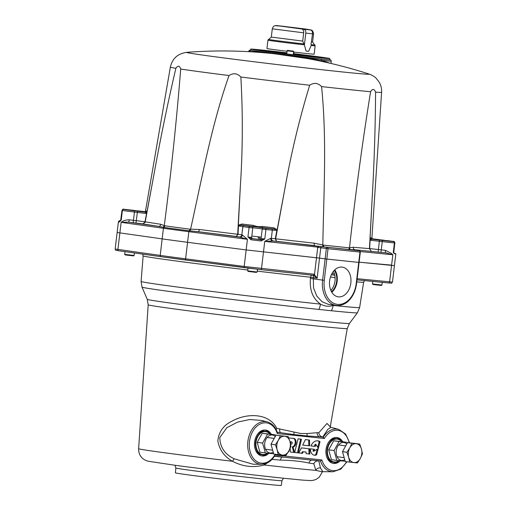 <?xml version="1.0" encoding="UTF-8"?>
<svg xmlns="http://www.w3.org/2000/svg" width="511" height="511" viewBox="0 0 511 511"><rect width="100%" height="100%" fill="white"/><g stroke="black" fill="none" stroke-linecap="round" stroke-linejoin="round"><path stroke-width="0.77" d="M175.873 468.031L175.388 472.822A53.336 0.786 6.8 0 0 207.868 477.421A53.336 0.786 6.8 0 0 265.528 484.128A53.336 0.786 6.8 0 0 281.305 485.45L281.957 480.679A53.419 0.786 -173.2 0 1 266.154 479.356A53.419 0.786 -173.2 0 1 208.405 472.637A53.419 0.786 -173.2 0 1 175.873 468.031L174.966 465.278M270.785 460.558L264.276 464.984C253.45 467.916 242.859 466.684 232.511 461.286C224.418 456.725 219.526 449.961 217.827 440.999C218.714 431.801 223.479 425.184 232.115 421.134C246.717 412.875 269.01 412.824 276.796 428.365L300.743 433.494L306.97 433.564L317.21 432.702A3.564 3.111 -87.6 0 0 319.637 436.777L307.43 435.985A1.188 0.837 96 0 1 307.513 436.726L277.269 433.564L277.109 432.332M142.02 287.125L147.257 299.35A101.804 1.501 6.8 0 0 209.644 308.171A101.804 1.501 6.8 0 0 319.318 320.927A101.804 1.501 6.8 0 0 349.435 323.457L357.4 312.809A108.46 1.597 -173.2 0 1 331.32 310.733L318.819 309.43A108.46 1.597 -173.2 0 1 204.457 296.022A108.46 1.597 -173.2 0 1 142.02 287.125L141.093 281.478A110.044 1.622 6.8 0 0 204.049 290.465A110.044 1.622 6.8 0 0 320.474 304.122C312.758 298.565 309.417 289.999 310.445 278.425L313.339 278.865L313.562 287.942L316.731 295.965L322.032 301.733L328.407 304.371L336.244 305.425A23.768 16.895 -82.3 0 1 322.601 280.111L324.274 280.309A22.58 16.052 97.7 0 0 337.567 304.396A22.58 16.052 97.7 0 0 356.205 283.643L358.735 262.405L325.137 258.873L326.804 259.071L324.274 280.309M331.32 310.733A11.887 9.019 -84.2 0 0 333.159 305.444A110.044 1.622 6.8 0 0 359.629 307.539L363.647 282.168A111.028 1.635 -173.2 0 1 356.767 281.912M333.875 305.105L333.159 305.444C329.027 306.83 324.798 306.383 320.474 304.122A11.887 7.639 96.1 0 1 318.819 309.43M350.84 283.088A14.991 10.661 97.7 0 0 341.916 267.081A14.991 10.661 97.7 0 0 329.633 280.871A14.991 10.661 97.7 0 0 337.924 296.789A14.991 10.661 97.7 0 0 350.84 283.088M331.792 292.247A14.423 10.252 97.7 0 0 337.183 281.261A14.423 10.252 97.7 0 0 334.801 269.846M331.467 291.685A13.676 9.722 97.7 0 0 336.653 281.21A13.676 9.722 97.7 0 0 334.341 270.3M330.866 290.452A13.676 9.722 97.7 0 0 334.992 280.986A13.676 9.722 97.7 0 0 333.44 271.328M261.939 420.47L249.732 419.518L237.634 422.08L226.775 427.764L219.787 437.614C220.081 447.336 224.866 454.388 234.134 458.776L253.041 464.224L261.568 464.301A21.488 15.273 -82.3 0 1 247.886 441.325A21.488 15.273 -82.3 0 1 267.266 421.882C272.024 423.306 275.416 426.896 277.428 432.645M342.779 441.779A13.075 9.294 97.7 0 0 337.005 437.518A13.075 9.294 97.7 0 0 326.018 449.508A13.075 9.294 97.7 0 0 333.523 463.432A13.075 9.294 97.7 0 0 340.294 460.769M341.278 441.191A13.075 9.294 97.7 0 0 336.379 437.467M268.863 453.308A13.075 9.294 -82.3 0 1 262.092 455.965A13.075 9.294 -82.3 0 1 254.593 442.047A13.075 9.294 -82.3 0 1 265.573 430.058A13.075 9.294 -82.3 0 1 271.354 434.318M264.947 430A13.075 9.294 -82.3 0 1 270.076 434.088M322.249 471.774L315.849 470.369A3.564 2.938 154.1 0 1 320.493 467.999L322.863 471.672L322.019 471.902L322.32 471.461M267.477 453.283A13.075 9.294 -82.3 0 1 261.479 455.857M332.904 463.317A13.075 9.294 97.7 0 0 338.614 461.018M290.516 452.063L293.755 452.401L292.266 446.895L293.097 447.01C296.948 446.25 297.134 437.94 293.129 438.381L288.728 437.921M292.266 446.895C296.118 446.135 296.303 437.825 292.305 438.266M293.755 452.401L294.585 452.516L293.097 447.01M290.088 448.473L290.523 452.088L294.585 452.516M290.555 444.116L291.359 444.2C292.407 443.478 292.535 442.705 291.736 441.894L291.046 441.823L290.548 444.065M291.027 441.798L290.216 441.708L291.046 441.823M290.216 441.708L290.114 442.181M288.804 451.909L288.332 451.845L288.804 451.909L289.22 450.242M294.675 452.497L297.472 452.791L300.634 439.141M298.111 438.802L294.668 452.522L298.296 452.899L301.464 439.249L298.111 438.802M297.472 452.791L298.296 452.899M309.021 453.998L309.851 454.107L309.679 448.837L301.439 447.879L298.763 452.95L301.631 453.225L302.41 451.711L305.195 451.909L306.025 452.018L306.102 453.621L309.021 453.998L308.848 448.741M306.102 453.621L309.851 454.107M302.41 451.711L306.025 452.018M301.631 453.225L302.461 453.334L303.24 451.82M298.763 452.95L302.461 453.334M302.716 445.081L308.81 445.713L308.689 439.984M305.437 439.569L302.704 445.1L309.634 445.828L309.519 440.092L305.437 439.569M308.81 445.713L309.634 445.828M313.978 455.129A6.815 4.842 97.7 0 0 315.76 454.701L317.242 449.207M315.76 454.701L316.584 454.816L318.264 448.607L313.805 451.239L312.975 451.124L313.735 449.239M313.805 451.239L314.565 449.348L310.413 448.818A6.815 4.842 97.7 0 0 314.393 455.212A6.815 4.842 97.7 0 0 316.584 454.816M318.359 448.332L320.027 441.657A9.332 6.63 97.7 0 0 317.899 440.833A9.332 6.63 97.7 0 0 310.956 445.962L315.313 446.422L315.887 444.417L318.359 448.332M317.746 447.361L319.196 441.549L320.027 441.657M310.969 445.943L314.482 446.307L315.057 444.302L315.651 445.241M315.057 444.302L315.887 444.417M319.196 441.549A9.332 6.63 97.7 0 0 317.484 440.795M314.482 446.307L315.313 446.422M277.269 433.564A20.299 14.429 97.7 0 0 262.175 423.229A20.299 14.429 97.7 0 0 249.477 441.51A20.299 14.429 97.7 0 0 257.55 461.97A20.299 14.429 97.7 0 0 274.714 455.001L321.828 459.926L320.474 460.948L312.164 460.079A3.564 3.002 -82.5 0 0 309.014 463.068C301.745 461.363 292.247 460.373 280.52 460.092L271.954 459.383M317.21 432.702L318.807 432.76C319.043 434.804 320.129 436.17 322.077 436.86L319.637 436.777L323.31 437.161A21.488 15.273 -82.3 0 1 338.691 429.342L331.083 427.337L327.813 429.31L322.767 437.02L324.383 438.489L307.513 436.726M274.407 456.304L320.474 460.948A21.488 15.273 -82.3 0 0 332.993 471.768L322.863 471.672M274.714 455.001L274.273 456.119M318.781 460.928L320.493 467.999M318.807 432.76L327.008 423.44L330.074 426.666M322.767 437.02L322.077 436.86M306.97 433.564A3.564 2.702 -94.6 0 0 307.43 435.985L294.049 434.586A1.188 0.837 96 0 1 294.138 435.327M294.081 432.217A3.564 2.261 -75.2 0 0 294.049 434.586L277.281 432.223M274.509 456.144L282.583 456.987A3.564 1.897 -85 0 0 280.52 460.092M317.906 460.903C315.99 461.031 314.629 461.982 313.837 463.758L309.014 463.068M263.995 464.071A3.564 1.028 -114.1 0 0 264.276 464.984A92.683 1.367 -173.2 0 0 295.275 468.376A92.683 1.367 -173.2 0 0 315.849 470.369L313.837 463.758M234.134 458.776L232.511 461.286A92.683 1.367 -173.2 0 1 138.634 448.722L138.634 450.255C139.19 455.033 141.298 457.058 141.534 457.326C142.837 458.948 144.971 460.232 147.928 461.184L175.893 465.4C206.003 469.411 257.212 475.492 285.841 478.468L302.857 480.129L310.726 480.596L313.441 480.295L316.213 479.331L319.241 477.191L322.467 471.71M276.144 429.598L276.796 428.365M279.766 428.786A3.564 1.705 -82.1 0 0 280.782 432.721L277.332 432.357M391.688 265.139L359.118 262.175L391.56 265.381L389.593 281.9A1.188 0.958 95.6 0 1 388.501 282.953L357.017 279.843L388.526 282.96C393.713 283.1 390.513 283.797 392.467 282.11L357.151 278.693M317.727 247.413L317.433 247.1L319.407 246.391L321.758 246.685A1.188 0.843 97.7 0 0 320.78 247.778L317.727 247.413L316.494 257.755L319.541 258.119L246.155 249.93L187.575 242.303A115.869 1.705 -173.2 0 1 162.166 238.886L117.128 232.505L115.16 249.023L160.192 255.411A115.869 1.705 6.8 0 0 185.602 258.822L244.188 266.448L314.061 274.222L317.152 278.182L313.562 275.372A1.188 0.69 -72.8 0 0 314.514 274.318L316.494 257.755L246.155 249.93L187.575 242.303A115.869 1.705 -173.2 0 1 162.166 238.886L117.128 232.505L118.392 221.889L119.255 222.061A1.188 1.118 99.1 0 1 120.187 221.027M313.237 275.308L260.706 269.604L313.237 275.308A1.188 0.69 -83.8 0 0 313.249 275.308A1.188 0.69 -83.8 0 0 314.061 274.222M321.758 246.685L359.284 250.773A1.188 0.837 96 0 1 359.968 252.064L328.036 248.729L326.804 259.071L358.735 262.405L359.968 252.064L360.325 252.095L359.086 262.437L358.748 262.386M312.374 275.212A2.376 1.686 -82.3 0 1 313.511 277.69L317.152 278.182L319.541 258.119L325.137 258.873L326.369 248.531L320.78 247.778L319.541 258.119L325.137 258.873L322.601 280.111L313.339 278.865L313.511 277.69L310.618 277.249A111.028 1.635 -173.2 0 1 257.263 271.124M310.995 44.649L312.534 33.822C312.63 31.631 311.921 30.334 310.413 29.938L282.992 26.253L275.231 25.729M276.24 25.55L303.687 29.236C305.201 29.632 305.91 30.928 305.814 33.119L304.403 44.917L302.71 41.091L271.309 37.079L267.943 40.171L266.946 48.532A23.768 0.351 -173.2 0 0 273.743 49.593A23.768 0.351 -173.2 0 0 287.073 51.279M311.129 45.62L308.612 51.336A23.768 0.351 -173.2 0 1 306.089 51.074L304.403 44.917L306.089 51.074A23.768 0.351 -173.2 0 0 308.612 51.336L311.129 45.62M293.94 52.103L293.748 53.712L293.365 53.687A33.573 0.492 -173.2 0 1 295.128 53.911L295.722 53.981M286.888 52.831A39.813 0.588 6.8 0 0 262.501 50.091A39.813 0.588 6.8 0 0 250.722 49.107A39.813 0.588 6.8 0 0 274.963 52.544A39.813 0.588 6.8 0 0 318.008 57.551A39.813 0.588 6.8 0 0 329.787 58.535A39.813 0.588 6.8 0 0 293.755 53.655M250.722 49.107L250.582 50.289A39.813 0.588 6.8 0 0 274.822 53.725A39.813 0.588 6.8 0 0 317.868 58.733A39.813 0.588 6.8 0 0 329.646 59.717L329.787 58.535M313.083 56.887L316.839 57.398L313.083 56.913M309.391 56.51L313.032 56.996L309.212 56.612M262.673 50.889L266.263 51.292L262.673 50.902M269.974 51.809L267.981 51.605A30.896 0.454 6.8 0 0 268.205 51.63M263.593 50.308L267.649 50.781L263.893 50.302M286.882 52.863A37.731 0.556 6.8 0 0 285.304 52.678L285.847 52.805A33.573 0.492 -173.2 0 1 286.875 52.927M309.647 55.859L312.285 56.133M310.196 55.795L314.821 56.319L310.196 55.795M317.829 56.753L314.239 56.357L317.829 56.778M267.342 50.749L264.206 50.314L267.419 50.864M269.156 50.889L271.68 51.202L269.156 50.889M269.438 50.953L265.228 50.423L269.438 50.915M267.323 51.445L263.682 51.055L267.323 51.445M317.139 57.36L314.968 57.085L317.139 57.366M274.733 51.867L275.614 51.962M279.07 52.429L269.137 50.972A30.896 0.454 6.8 0 0 268.294 50.883L278.24 52.224L264.276 50.557A28.52 0.422 6.8 0 0 264.053 50.538L273.749 51.847L259.582 50.155A30.896 0.454 6.8 0 0 259.575 50.174L273.736 51.86L263.9 50.838A28.52 0.422 6.8 0 0 264.13 50.87L278.08 52.537L267.994 51.483A30.896 0.454 6.8 0 0 268.824 51.598L278.955 52.863A28.52 0.422 6.8 0 0 279.504 52.933L286.792 53.649M308.785 56.446L309.225 56.504M293.282 54.428L300.634 55.456A28.52 0.422 6.8 0 0 301.177 55.514L311.371 56.67A30.896 0.454 6.8 0 0 312.208 56.759L302.263 55.424L316.226 57.085A28.52 0.422 6.8 0 0 316.45 57.104L305.667 55.571L316.603 56.81A28.52 0.422 6.8 0 0 316.379 56.772L302.423 55.105L312.508 56.159A30.896 0.454 6.8 0 0 311.684 56.05L301.547 54.779A28.52 0.422 6.8 0 0 301.005 54.715L293.34 53.949M305.655 55.68L306.689 55.808M308.976 56.063L311.831 56.389M302.41 55.201L306.019 55.603M320.934 57.475L306.766 55.782L320.921 57.494A30.896 0.454 6.8 0 0 320.934 57.475M286.843 53.176L279.875 52.192A28.52 0.422 6.8 0 0 279.332 52.128L283.765 52.825L279.083 52.307M310.356 56.6L315.504 57.251L310.356 56.6M263.114 50.928L260.169 50.589L263.114 50.928M262.641 50.25L259.141 49.784L262.641 50.25M295.728 53.923A37.731 0.556 6.8 0 0 293.755 53.681M292.56 54.658A37.731 0.556 6.8 0 0 295.205 54.971L294.655 54.843A33.573 0.492 -173.2 0 1 293.25 54.677M286.76 53.904A33.573 0.492 -173.2 0 1 285.381 53.732L284.774 53.725A37.731 0.556 6.8 0 0 287.412 54.045M312.144 56.063L316.826 56.593L312.144 56.063M317.388 56.721L320.333 57.06L317.388 56.721M318.098 57.424L321.591 57.884L318.098 57.424M317.203 56.708L319.982 57.021L317.197 56.747M315.108 57.143L313.39 56.925L315.108 57.143M314.853 56.427L316.322 56.587L314.853 56.427M260.527 50.627L263.932 50.985L260.527 50.627M308.88 56.159L307.341 55.974M310.183 56.331L311.723 56.51M305.412 55.846L305.757 55.897M270.843 51.905L270.523 51.867M274.471 52.16L274.944 52.211M268.658 51.375L270.198 51.56M273.059 51.879L271.513 51.7M273.149 51.79L270.306 51.432M268.767 51.253L271.609 51.605M281.088 52.524L281.593 52.582M299.178 54.677L299.676 54.741M285.176 26.546L305.597 29.031L311.391 30.021L312.649 30.884L313.588 33.752L312.604 42.011L315.146 45.798L314.15 54.16A23.768 0.351 -173.2 0 1 293.563 52.058M312.604 42.011L311.563 41.985M278.45 25.844L301.547 28.948L278.374 25.837C273.027 25.122 273.334 26.706 272.286 28.827L271.303 37.086M302.71 41.091L303.694 32.832C303.783 30.634 303.068 29.338 301.547 28.948M266.665 240.362L270.702 238.382A2.376 2.274 -86 0 0 272.676 241.026L264.743 241.377L266.665 240.362M270.702 238.382L275.314 238.714L276.879 230.32L272.325 230.135A1.188 1.188 -153.3 0 0 271.284 228.819L273.934 228.973L273.909 227.817L277.154 229.778L284.442 191.152L275.646 238.816L314.195 243.179L323.514 245.12A114.605 1.686 6.8 0 0 337.254 246.583A114.605 1.686 6.8 0 0 349.007 247.784L353.248 247.26A2.376 2.191 -85.2 0 0 355.145 249.809L349.473 249.553A115.448 1.699 -173.2 0 1 323.795 246.87L319.407 246.391M353.248 247.26L369.44 248.621L372.059 200.312C374.186 164.031 375.361 127.974 375.579 92.127C374.199 88.71 372.532 88.569 370.584 91.705C362.299 143.195 355.279 195.202 349.518 247.733M391.452 253.399L392.831 254.759L385.843 252.849L355.145 249.809L385.843 252.849A2.376 0.664 -83.4 0 1 385.466 250.377L391.452 253.399M393.732 252.249L394.09 253.162L395.84 253.795L394.435 265.592L391.56 265.381L392.831 254.759L360.255 251.54M395.84 253.795L394.524 253.724L393.278 252.421L394.403 242.981L382.254 241.626L381.27 249.885L385.466 250.377M394.498 253.718L393.278 252.421M140.902 211.26L144.466 211.733A1.188 0.984 98 0 0 143.898 211.873M251.527 238.548L247.937 236.983L251.655 237.398L252.779 227.957L249.061 227.542A1.188 0.683 -82.6 0 1 249.879 226.43L251.744 226.635L249.432 226.086L251.099 226.264A1.188 0.671 96.2 0 1 251.201 226.29M212.87 56.491A92.018 1.354 6.8 0 0 342.076 71.91A92.018 1.354 6.8 0 0 369.057 74.05A475.364 475.364 0 0 0 306.766 58.458L275.097 53.859A475.364 475.364 0 0 0 186.828 52.326A92.018 1.354 6.8 0 0 212.87 56.491M145.213 221.863L160.856 224.303L164.274 225.632C171.07 173.223 176.544 121.03 180.702 69.049C179.591 65.549 177.981 65.299 175.873 68.295C167.723 103.196 160.435 138.526 153.99 174.289L145.213 221.863L142.837 223.907L128.299 222.119L121.145 222.342C123.145 220.701 125.853 219.851 129.27 219.807A2.376 0.69 -82.9 0 1 128.299 222.119L158.404 226.335L142.837 223.907L145.22 221.831M199.36 229.477L237.679 234.287L240.368 185.895C242.77 149.589 242.929 113.301 240.847 77.027C237.34 73.271 233.399 72.779 229.024 75.545C211.452 125.495 202.132 177.624 190.603 229.164L199.36 229.477A2.376 0.92 -82.8 0 1 198.172 231.681L189.198 230.806A115.448 1.699 -173.2 0 1 163.878 227.408L158.404 226.335A2.376 2.197 -81.1 0 0 160.856 224.303M322.818 244.941C323.731 192.13 326.938 139.279 321.572 86.589C317.951 82.865 313.984 82.418 309.679 85.241C299.082 120.002 290.67 155.306 284.442 191.152M310.944 59.231L306.766 58.458M249.125 51.7L249.745 51.528A41.595 0.613 -173.2 0 1 248.672 51.26L249.298 50.34L250.594 50.187A40.407 0.594 6.8 0 0 251.035 50.48L320.684 59.033A1.188 0.907 95.8 0 1 321.438 60.336L330.368 63.319M360.325 252.095A1.188 1.188 0 0 0 359.303 250.78A1.188 0.843 -82.3 0 1 359.303 250.78L352.877 249.905M129.27 219.807L145.009 221.768L146.587 213.387L145.252 212.167A1.188 1.175 102.9 0 0 146.555 211.19L146.804 212.844L153.99 174.289M146.587 213.387L146.804 212.844M393.706 252.447L394.837 243.012L394.403 242.981A1.188 0.971 -84.4 0 0 393.579 241.671L372.723 239.167L372.283 238.746A1.188 1.06 131.3 0 1 372.545 239.116M379.481 240.081L382.4 240.425L382.254 241.626L379.334 241.275L379.481 240.081L371.708 239.193L370.175 240.234L370.009 239.48L370.679 237.928A1.188 1.175 91.1 0 0 371.708 239.193A115.186 1.699 -173.2 0 0 372.723 239.167A1.188 0.984 -82 0 1 372.749 239.174L372.283 238.931A1.188 1.06 -45.3 0 0 372.219 238.873L372.819 238.982A1.188 0.977 95.6 0 1 373.337 239.257M370.679 237.928A113.998 1.68 6.8 0 0 371.804 237.89A1.188 1.188 78.6 0 0 372.219 238.873L376.326 239.352M371.906 238.152A1.188 1.188 -59.8 0 0 372.283 238.746L372.819 238.982A115.186 1.699 -173.2 0 0 372.423 238.854M371.919 238.733L379.679 239.697L371.938 238.733M372.749 239.174L392.646 241.537A1.188 1.028 -84.6 0 1 392.672 241.537A1.188 1.188 0 0 0 392.646 241.537M371.804 237.89C371.887 238.701 371.906 238.663 371.867 237.768M330.994 63.46L331.275 61.109A41.595 0.613 -173.2 0 1 321.438 60.336L310.554 58.573C292.579 55.827 266.429 52.614 255.308 51.79L249.745 51.528A1.188 1.156 100.4 0 1 251.035 50.48M310.892 59.219A1.188 0.588 100.8 0 1 310.554 58.573A1.188 0.632 -83.7 0 0 310.081 57.909M256.26 51.298A1.188 1.022 -81.8 0 0 255.308 51.79A1.188 0.996 -89.1 0 1 255.078 52.071M240.368 185.895L238.35 225.147L241.959 224.01L241.652 225.121A115.186 1.699 -173.2 0 0 251.099 226.264L264.468 227.861A1.188 0.677 97.4 0 0 264.334 227.868M253.437 226.494A1.188 0.422 79.9 0 0 253.335 226.322L253.469 225.396C256.362 226.59 259.333 226.941 262.386 226.462L262.29 227.389A1.188 0.434 113.8 0 0 262.149 227.536M259.958 239.576L259.907 239.57C260.061 239.883 260.457 239.531 261.095 238.522L264.794 238.995L260.872 239.729L251.565 238.624A1.188 0.415 97.1 0 0 251.01 239.768L247.937 236.983L249.061 227.542L242.827 226.616A1.188 1.188 26.7 0 1 242.942 226.226L242.961 226.181A1.188 1.188 26.7 0 1 244.169 225.536L241.652 225.121L238.586 225.919L238.35 225.147M242.846 226.577L238.586 225.919M276.738 230.467L273.934 228.973A115.186 1.699 -173.2 0 1 264.468 227.861L263.542 228.047A1.188 1.188 118.2 0 0 262.226 229.088L261.095 238.528A1.188 1.188 -61.8 0 1 259.78 239.563L260.872 239.729A1.188 0.402 96.5 0 1 261.127 240.975L251.01 239.768M275.653 238.784L275.308 238.784L276.457 241.256L273.417 241.039A2.376 2.376 -153.3 0 1 271.341 238.394L272.325 230.135L265.918 229.554L264.794 238.995L261.127 240.975M259.045 239.391L260.259 239.518M238.484 225.741L238.024 234.268L241.863 234.836M237.685 234.255L238.017 234.332L236.299 236.465L198.172 231.681L239.87 237.11L236.299 236.465L237.679 234.287M164.274 225.632L164.759 225.798A114.605 1.686 6.8 0 0 189.894 229.177L190.603 229.164M190.59 229.267L190.118 230.927M244.169 225.536L244.143 225.581A1.188 1.188 26.7 0 0 242.942 226.226L241.837 234.875L242.418 235.009A2.376 2.28 -80.3 0 1 239.87 237.11L247.426 239.314L188.84 231.681A1.188 0.703 -82.6 0 1 189.198 230.806A2.376 1.405 -82.6 0 0 189.894 229.177M242.418 235.009L247.426 239.314L244.188 266.448A1.188 0.703 -82.6 0 0 244.731 267.7A1.188 0.703 -82.6 0 1 244.731 267.7L260.68 269.604A1.188 0.69 -83.8 0 0 260.693 269.604A1.188 0.69 -83.8 0 0 261.504 268.518L264.743 241.377L317.433 247.1M164.759 225.798A2.376 1.929 -82 0 1 163.878 227.408A1.188 0.965 -82 0 0 163.431 228.27L121.145 222.342L117.907 249.483A1.188 0.965 -82 0 0 118.705 250.76A1.188 0.965 -82 0 1 118.705 250.76L160.991 256.688A1.188 0.965 -82 0 1 160.192 255.411L163.431 228.27A115.869 1.705 -173.2 0 0 188.84 231.681L185.602 258.822A1.188 0.703 -82.6 0 0 186.151 260.067A1.188 0.703 -82.6 0 1 186.151 260.067L260.693 269.604M164.261 225.728L163.213 227.312M146.465 213.541L134.45 212.052L133.167 222.707M135.983 223.045L137.516 211.209L145.252 212.167A115.186 1.699 -173.2 0 1 144.37 211.924A1.188 0.977 -84.4 0 0 144.345 211.918L144.345 211.918A1.188 0.977 -84.4 0 0 144.319 211.918M144.83 211.714A115.186 1.699 -173.2 0 0 144.466 211.733L144.958 211.758A1.188 1.054 -120.4 0 0 144.837 211.829M145.654 210.775L145.59 210.902A1.188 1.188 120.2 0 1 144.958 211.758L123.649 209.44L137.516 211.209M144.715 211.873A1.188 1.067 61.6 0 1 145.022 211.631A1.188 1.188 -101.4 0 0 145.456 211.247M145.482 211.714L137.708 210.826L145.501 211.714M134.597 210.858L134.45 212.052L121.976 210.455L120.673 220.388L121.26 219.96L119.255 222.061M145.086 222.374L144.626 222.885M145.15 221.806L144.849 222.426M370.092 240.061L369.657 248.576L378.447 249.547L379.334 241.275L370.175 240.234M372.059 200.312L370.009 239.48M369.44 248.582L371.254 251.163L369.44 248.621M349.511 247.829L350.156 249.617M349.007 247.784A2.376 1.916 -84.4 0 0 349.473 249.553L352.673 249.866M323.514 245.12A2.376 1.386 -83.8 0 0 323.795 246.87L276.457 241.256L275.646 238.816M276.879 230.32L277.154 229.778M314.195 243.179A2.376 0.901 -83.5 0 0 314.808 245.593L273.417 241.039M322.805 245.037L322.863 246.762M349.684 462.116L345.251 461.522L342.498 451.679L347.499 442.647L355.266 443.459L359.699 444.053L351.932 443.241L349.805 447.808L346.924 452.273L348.674 457.249L349.684 462.116L353.938 462.576A9.505 6.758 97.7 0 0 360.319 458.463L362.452 453.896L361.449 449.022L359.699 444.053M357.445 462.928L360.319 458.463A9.505 6.758 97.7 0 0 361.449 449.022A9.505 6.758 97.7 0 0 356.186 443.695A9.505 6.758 97.7 0 0 349.805 447.808A9.505 6.758 97.7 0 0 348.674 457.249A9.505 6.758 97.7 0 0 353.938 462.576L357.445 462.928M347.499 442.647L351.932 443.241M342.498 451.679L346.924 452.273M346.752 443.995A9.064 6.439 97.7 0 0 337.618 446.397A9.064 6.439 97.7 0 0 338.506 458.923A9.064 6.439 97.7 0 0 344.74 459.696M347.244 443.107L346.873 442.328L339.106 441.517L334.098 450.549L336.858 460.398L331.441 459.67L328.688 449.821L333.689 440.789L341.457 441.6A11.529 8.195 97.7 0 0 330.125 442.769A11.529 8.195 97.7 0 0 328.72 457.588A11.529 8.195 97.7 0 0 338.927 460.622M334.098 450.549L328.688 449.821M339.106 441.517L333.689 440.789M346.873 442.328L341.457 441.6M336.858 460.398L344.618 461.209L345.021 460.711M339.119 460.647A11.887 8.444 -82.3 0 1 333.843 462.276A11.887 8.444 -82.3 0 1 327.225 454.739A11.887 8.444 -82.3 0 1 329.704 442.5A11.887 8.444 -82.3 0 1 337.011 438.719A11.887 8.444 -82.3 0 1 341.623 441.625M337.011 438.719L335.848 438.566A11.887 8.444 97.7 0 0 328.541 442.341A11.887 8.444 97.7 0 0 328.26 442.756M326.465 456.074A11.887 8.444 97.7 0 0 332.687 462.123L333.843 462.276M384.674 240.425L378.427 239.633L384.674 240.425M381.941 285.049L381.41 285.464L375.163 284.774L372.915 284.448L372.5 283.924L381.941 285.049L382.266 282.34M257.972 236.791L259.058 239.429L252.351 238.624M259.358 236.951L260.342 239.576M261.262 237.168L251.814 236.037M254.261 226.699L261.338 227.536L254.261 226.699M257.161 272.012L256.132 272.395L248.135 271.411L247.72 270.881L257.161 272.012L257.487 269.246M132.547 210.238L138.794 211.037L132.534 210.34M134.138 255.481L133.607 255.896L127.36 255.206L125.112 254.88L124.697 254.35L134.138 255.481L134.438 252.971M293.614 51.611L293.244 54.709L286.754 53.936L287.125 50.838L293.614 51.611C293.11 50.685 294.272 51.381 288.817 50.557L292.024 51.004L288.824 50.557C287.565 50.263 287.003 50.359 287.125 50.838M292.12 50.985L288.728 50.583L292.12 50.985M275.25 436.522A9.064 6.439 97.7 0 0 266.116 438.93A9.064 6.439 97.7 0 0 266.998 451.449A9.064 6.439 97.7 0 0 273.238 452.229M275.742 435.64L275.365 434.855L267.604 434.043L262.597 443.082L265.356 452.925L259.939 452.197L257.18 442.354L262.188 433.315L269.949 434.126A11.529 8.195 97.7 0 0 258.617 435.302A11.529 8.195 97.7 0 0 257.218 450.114A11.529 8.195 97.7 0 0 267.425 453.155M262.597 443.082L257.18 442.354M267.604 434.043L262.188 433.315M275.365 434.855L269.949 434.126M265.356 452.925L273.117 453.736L273.519 453.238M267.617 453.174A11.887 8.444 -82.3 0 1 262.341 454.803A11.887 8.444 -82.3 0 1 255.724 447.266A11.887 8.444 -82.3 0 1 258.202 435.027A11.887 8.444 -82.3 0 1 265.509 431.246A11.887 8.444 -82.3 0 1 270.121 434.152M255.391 449.712A11.887 8.444 97.7 0 0 261.178 454.649L262.341 454.803M265.509 431.246L264.347 431.092A11.887 8.444 97.7 0 0 257.442 434.35M278.176 454.649L273.749 454.055L270.99 444.206L275.997 435.174L288.191 436.579L280.43 435.768L278.297 440.335L275.423 444.806L277.173 449.776L278.176 454.649L285.943 455.461L288.817 450.989L290.951 446.422L289.941 441.555L288.191 436.579M270.99 444.206L275.423 444.806M277.173 449.776A9.505 6.758 97.7 0 0 282.436 455.103A9.505 6.758 97.7 0 0 288.817 450.989A9.505 6.758 97.7 0 0 289.941 441.555A9.505 6.758 97.7 0 0 284.684 436.228A9.505 6.758 97.7 0 0 278.297 440.335A9.505 6.758 97.7 0 0 277.173 449.776M275.997 435.174L280.43 435.768M349.435 323.457L347.244 328.541A100.233 1.476 -173.2 0 1 317.593 326.063A100.233 1.476 -173.2 0 1 209.261 313.46A100.233 1.476 -173.2 0 1 148.19 304.812L138.634 448.722M313.875 274.848A111.028 1.635 -173.2 0 1 314.265 274.899M330.464 277.026A111.028 1.635 -173.2 0 1 335.101 277.652M311.895 275.161A2.376 1.239 -83.7 0 0 310.618 277.249L310.445 278.425M247.822 270A111.028 1.635 -173.2 0 1 143.15 255.87L142.55 254.108M321.828 459.926A20.299 14.429 97.7 0 0 346.573 461.701M349.179 442.82A20.299 14.429 97.7 0 0 338.365 430.415A20.299 14.429 97.7 0 0 324.383 438.489M244.718 267.694L160.991 256.688A1.188 0.965 -82 0 0 161.016 256.694A114.681 1.686 -173.2 0 0 186.138 260.067M160.965 256.688L118.724 250.767C113.819 249.707 116.61 251.112 115.16 249.023M334.481 273.96A115.869 1.705 6.8 0 0 331.92 273.621M331.339 274.765A114.681 1.686 -173.2 0 1 334.788 275.225M334.794 275.257A113.404 1.674 6.8 0 0 331.332 274.79M359.086 262.437L356.557 283.675L356.205 283.643M276.31 25.556L283.037 26.259M310.413 29.938L303.687 29.236M312.534 33.822A23.768 0.351 -173.2 0 1 305.814 33.119M295.096 54.166L295.039 54.632M285.815 53.055L285.764 53.527M304.415 44.815A23.768 0.351 -173.2 0 1 274.739 41.231A23.768 0.351 -173.2 0 1 267.943 40.171M315.146 45.798A23.768 0.351 -173.2 0 1 311.142 45.517M313.588 33.752L312.547 33.726M314.897 44.917A23.423 0.345 -173.2 0 1 311.244 44.674M303.694 32.832L272.286 28.827M304.269 43.952A23.423 0.345 -173.2 0 1 280.36 41.11A23.423 0.345 -173.2 0 1 268.39 39.373M321.572 86.589A106.365 1.565 6.8 0 0 350.124 89.693A106.365 1.565 6.8 0 0 370.584 91.705M123.56 209.223A1.188 0.971 95.6 0 1 123.585 209.229L128.517 209.778M121.976 210.455C122.768 209.318 123.317 208.986 123.63 209.44L124.435 209.529A1.188 1.035 -81.7 0 1 124.492 209.542M186.828 52.326C177.777 53.585 172.284 58.516 170.355 67.133A106.365 1.565 6.8 0 0 175.873 68.295M180.702 69.049A106.365 1.565 6.8 0 0 229.024 75.545M240.847 77.027A106.365 1.565 6.8 0 0 309.679 85.241M320.684 59.033A40.407 0.594 6.8 0 0 329.652 59.615L330.879 60.068L331.275 61.109M393.809 252.249L394.843 242.808M388.705 240.828L392.761 241.371A1.188 1.035 98.3 0 0 392.193 241.492M392.761 241.55L386.846 240.56M378.153 251.942L378.447 249.547L381.27 249.885L380.97 252.274M382.4 240.425L393.579 241.671M394.645 253.565L394.141 253.52M349.019 248.365A115.869 1.705 -173.2 0 1 349.575 248.442M375.579 92.127A106.365 1.565 6.8 0 0 381.589 92.319C381.8 88.761 381.04 85.426 379.303 82.328L376.115 78.234C375.706 77.551 371.97 74.906 369.057 74.05M265.388 228.283L263.542 228.047A1.188 0.588 -83.7 0 0 263.535 228.047A1.188 1.188 0 0 0 262.226 229.088L265.918 229.554A1.188 0.671 -83.8 0 0 265.388 228.283L271.284 228.819M262.386 226.462A113.998 1.68 6.8 0 0 273.909 227.817M241.959 224.01A113.998 1.68 6.8 0 0 253.469 225.396M244.143 225.581L249.879 226.43M251.751 226.641A1.188 1.188 0 0 1 252.779 227.957L252.779 227.957A1.188 1.188 -100.2 0 0 251.744 226.635A1.188 0.6 -82.7 0 1 251.751 226.641L246.181 225.862M252.779 227.957L251.655 237.398A1.188 1.188 -100.2 0 0 252.69 238.72M241.614 235.648A2.376 2.376 26.7 0 1 239.218 236.919M242.827 226.616L241.837 234.881A2.376 2.376 26.7 0 1 239.199 236.957M120.845 219.89L121.26 219.96L122.385 210.519A1.188 0.977 -82 0 1 123.502 209.446M145.59 210.902A113.998 1.68 6.8 0 0 146.555 211.19M124.435 209.529A1.188 1.188 0 0 1 124.46 209.536L124.518 209.363A1.188 1.028 95.4 0 1 125.042 209.619M123.585 209.229A1.188 0.971 95.6 0 1 123.611 209.229C123.381 208.807 122.876 209.152 122.072 210.251M164.044 226.328L164.389 226.367A1.188 0.958 95.6 0 1 164.599 225.773M164.325 226.91L164.389 226.367A115.869 1.705 -173.2 0 1 164.599 226.386M273.436 241A2.376 2.376 -153.3 0 1 271.36 238.356L272.344 230.097A1.188 1.188 -153.3 0 0 271.309 228.775M327.353 247.439A1.188 0.843 97.7 0 0 326.369 248.531L328.036 248.729A1.188 0.837 96 0 0 327.353 247.439M190.143 229.209L189.945 230.902M379.456 239.838L388.239 240.847L379.456 239.838M252.006 226.354L263.452 227.81L252.006 226.354M262.258 228.909L252.792 227.778M141.898 211.669L128.983 209.823L134.732 210.455L127.45 209.944M281.957 480.679L283.49 478.219M357.4 312.809L359.629 307.539M338.691 429.342L345.628 434.05L349.601 442.865M347.001 461.759L340.863 469.098L332.993 471.768M329.927 426.423L331.083 427.337M261.568 464.301L266.423 463.33C269.687 461.931 272.433 459.459 274.663 455.901M267.266 421.882L261.939 420.476M394.435 265.592L392.467 282.11M363.647 282.168L364.643 280.596M356.557 283.675C355.713 290.21 353.344 295.639 349.447 299.957C347.371 302.518 342.006 306.217 336.244 305.425M141.093 281.478L143.15 255.87M147.257 299.35L148.19 304.812M330.259 426.877L347.244 328.541M283.464 52.895L283.42 53.259M297.466 54.415L297.408 54.901M359.303 250.78L352.852 249.905M372.295 238.758L371.816 238.714M386.833 240.56L393.713 241.46C393.904 241.045 394.313 241.499 394.933 242.808M371.893 238.043L372.276 238.746M372.187 238.841L371.855 238.247L371.867 238.873M248.621 51.675L248.672 51.26M263.535 228.047L269.24 228.609M261.095 238.522L262.226 229.088M251.655 237.398C252.038 238.528 252.345 238.963 252.562 238.694L252.511 238.682M241.837 234.881L241.601 235.667M124.46 209.536L144.894 211.79M145.392 211.631L145.494 211.164L144.99 211.739M145.035 211.624L145.533 211.1M170.355 67.133L145.463 211.247M145.597 211.72L144.996 211.643M120.507 221.014L120.123 221.071L120.673 220.388M120.947 219.692L120.174 220.937M120.526 220.873C119.587 220.433 118.878 220.771 118.392 221.889M394.837 243.012C394.588 241.741 393.866 241.249 392.678 241.537M381.589 92.319L371.893 238.382M337.024 456.706L344.171 457.671M338.608 444.928L345.704 445.886M389.708 241.237L382.535 240.023L375.259 239.512M372.5 283.918L372.8 281.401M264.922 228.193L257.755 226.986L250.473 226.475M247.72 270.881L248.046 268.122M124.697 254.35L125.016 251.648M265.522 449.239L272.67 450.197M267.106 437.461L274.203 438.412"/></g></svg>
